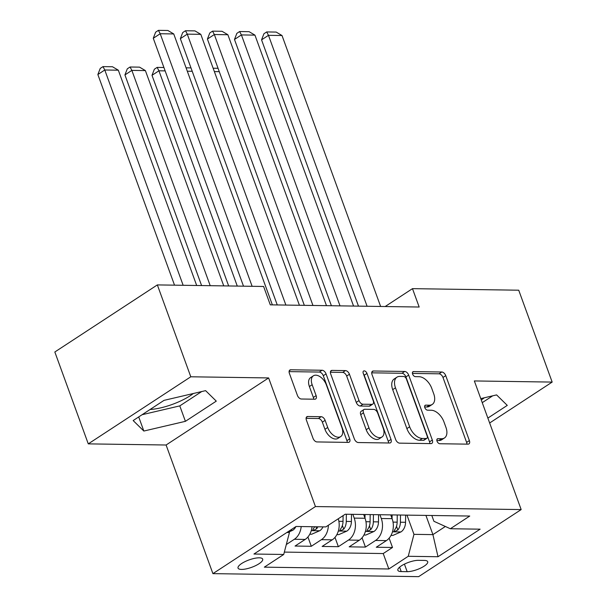 <?xml version="1.0" encoding="UTF-8"?>
<svg xmlns="http://www.w3.org/2000/svg" width="607" height="607" viewBox="0 0 607 607"><rect width="100%" height="100%" fill="white"/><g stroke="black" fill="none" stroke-linecap="round" stroke-linejoin="round"><path stroke-width="0.91" d="M437.032 441.183A2.815 1.662 56.8 0 0 439.809 443.74L468.043 444.149A4.021 2.367 56.8 0 0 468.93 443.907A4.021 2.367 56.8 0 0 469.386 440.583L445.75 375.65A4.021 2.367 56.8 0 0 441.782 372.008L413.549 371.59A2.815 1.662 56.8 0 0 412.927 371.757A2.815 1.662 56.8 0 0 412.608 374.087A2.815 1.662 56.8 0 0 415.393 376.644L419.042 376.697A12.868 7.588 56.8 0 1 431.752 388.359L433.717 393.776A12.868 7.588 56.8 0 1 432.26 404.421A12.868 7.588 56.8 0 1 429.415 405.195L425.765 405.135A2.815 1.662 56.8 0 0 425.143 405.309A2.815 1.662 56.8 0 0 424.824 407.638A2.815 1.662 56.8 0 0 427.601 410.188L431.258 410.241A12.868 7.588 56.8 0 1 443.96 421.911L445.925 427.32A12.868 7.588 56.8 0 1 444.476 437.966A12.868 7.588 56.8 0 1 441.63 438.74L437.973 438.686A2.815 1.662 56.8 0 0 437.351 438.853A2.815 1.662 56.8 0 0 437.032 441.183M150.088 409.49A31.966 9.553 160 0 0 193.33 393.511M241.495 569.419A13.111 3.915 160 0 0 255.653 565.633A13.111 3.915 160 0 0 262.687 559.13A13.111 3.915 160 0 0 259.227 557.818A13.111 3.915 160 0 0 245.069 561.604A13.111 3.915 160 0 0 238.043 568.106A13.111 3.915 160 0 0 241.495 569.419M484.325 397.775A31.966 9.553 -20 0 1 481.26 399.952M307.734 416.508A4.021 2.367 56.8 0 0 306.846 416.743A4.021 2.367 56.8 0 0 306.391 420.074L313.022 438.292A4.021 2.367 56.8 0 0 316.991 441.934L348.342 442.397A4.021 2.367 56.8 0 0 349.23 442.154A4.021 2.367 56.8 0 0 349.685 438.831L326.058 373.897A4.021 2.367 56.8 0 0 322.082 370.247L290.73 369.792A4.021 2.367 56.8 0 0 289.843 370.035A4.021 2.367 56.8 0 0 289.387 373.358L297.4 395.362A4.021 2.367 56.8 0 0 301.368 399.011L314.783 399.209A4.021 2.367 56.8 0 0 315.67 398.966A4.021 2.367 56.8 0 0 316.126 395.635L312.157 384.724A10.759 6.343 56.8 0 1 313.371 375.824A10.759 6.343 56.8 0 1 326.369 384.937L341.931 427.677A10.759 6.343 56.8 0 1 340.717 436.577A10.759 6.343 56.8 0 1 327.712 427.472L325.124 420.348A4.021 2.367 56.8 0 0 321.149 416.698L307.734 416.508L306.269 417.464M268.62 377.933L190.795 376.788L157.35 284.911L54.835 351.992L88.273 443.869L166.098 445.007L212.913 573.638L315.435 506.557L268.62 377.933L166.098 445.007M489.644 422.996L552.165 382.084L474.348 380.946L521.163 509.577L315.435 506.557M552.165 382.084L518.727 290.207L412.479 288.651L385.157 306.527M157.35 284.911L263.597 286.474L270.29 304.843L419.171 307.028L412.479 288.651M395.658 439.498A4.021 2.367 56.8 0 0 399.626 443.148L430.978 443.611A4.021 2.367 56.8 0 0 431.865 443.368A4.021 2.367 56.8 0 0 432.321 440.037L408.686 375.103A4.021 2.367 56.8 0 0 404.717 371.461L373.366 370.998A4.021 2.367 56.8 0 0 372.478 371.241A4.021 2.367 56.8 0 0 372.023 374.572L395.658 439.498M389.664 443.004L358.305 442.541A4.021 2.367 56.8 0 1 354.336 438.899L330.701 373.965A4.021 2.367 56.8 0 1 331.156 370.634A4.021 2.367 56.8 0 1 332.052 370.399L345.466 370.589A4.021 2.367 56.8 0 1 349.435 374.238L359.018 400.574A4.021 2.367 56.8 0 0 362.994 404.216L371.894 404.345A4.021 2.367 56.8 0 0 372.781 404.11A4.021 2.367 56.8 0 0 373.237 400.779L363.259 373.366A2.815 1.662 56.8 0 1 363.578 371.036A2.815 1.662 56.8 0 1 366.977 373.419L391.007 439.43A4.021 2.367 56.8 0 1 390.551 442.761A4.021 2.367 56.8 0 1 389.664 443.004M301.193 526.55A16.389 12.307 90.8 0 1 294.342 539.274L305.169 539.433L295.055 546.05L311.3 546.285L307.916 536.99M328.364 525.26A16.389 12.307 90.8 0 1 321.414 539.669L332.241 539.828L322.127 546.444L338.365 546.679L334.981 537.385M352.842 514.334L354.215 518.112A16.389 12.307 90.8 0 1 348.479 540.063L359.306 540.222L349.192 546.839L365.437 547.082L375.551 540.465A16.389 12.307 -89.2 0 0 381.287 518.507L379.906 514.728M362.053 537.779L365.437 547.082M359.306 540.222A16.389 12.307 -89.2 0 0 365.042 518.272L363.669 514.493M424.346 560.42L418.39 560.337A12.701 3.794 160 0 0 404.672 564.002A12.701 3.794 160 0 0 397.866 570.299A12.701 3.794 160 0 0 401.212 571.574L407.168 571.665A12.701 3.794 160 0 0 420.879 567.993A12.701 3.794 160 0 0 427.692 561.695A12.701 3.794 160 0 0 424.346 560.42M212.913 573.638L418.64 576.65L521.163 509.577M286.883 532.483L289.448 532.521L283.719 554.472L264.326 567.158L388.844 568.987L408.238 556.293L413.974 534.342L406.978 515.131M283.719 554.472L253.946 554.032L296.057 526.474L325.838 526.914L345.231 514.22L469.75 516.049L450.356 528.735L480.129 529.175L438.011 556.733L408.238 556.293M284.334 552.097L383.222 553.546L392.509 547.476L376.264 547.241L386.378 540.625A16.389 12.307 -89.2 0 0 392.114 518.666L390.733 514.888M348.479 540.063L338.365 546.679M321.414 539.669L311.3 546.285M294.342 539.274L286.314 544.525M289.448 532.521L288.947 531.133M413.974 534.342L432.92 534.623L445.363 526.474M425.924 515.404L432.92 534.623L438.011 556.733M431.812 515.495L433.922 521.292L450.356 528.735M190.795 376.788L88.273 443.869M389.125 538.174L392.509 547.476M383.222 553.546L388.844 568.987M332.241 539.828A16.389 12.307 -89.2 0 0 338.274 518.773M305.169 539.433A16.389 12.307 -89.2 0 0 312.021 526.709M487.861 418.094L507.277 405.393L496.594 394.907L480.774 398.609M133.161 420.56L143.844 431.046L185.408 421.326L216.282 401.128L205.598 390.642L164.034 400.362L133.161 420.56M482.246 402.661L492.702 395.817M142.121 414.702L179.786 405.893L201.706 391.553M179.786 405.893L185.408 421.326M138.707 416.933L143.844 431.046M436.858 440.523L438.853 440.553A12.868 7.588 56.8 0 0 441.699 439.779L444.476 437.966M432.26 404.421L429.49 406.235A12.868 7.588 56.8 0 1 426.645 407.001L424.65 406.978M466.92 444.134A4.021 2.367 56.8 0 0 466.616 442.397L442.981 377.463A4.021 2.367 56.8 0 0 439.013 373.813L412.434 373.426M429.855 443.588A4.021 2.367 56.8 0 0 429.551 441.85L405.916 376.917A4.021 2.367 56.8 0 0 401.948 373.275L371.719 372.827M426.213 438.512A2.815 1.662 56.8 0 0 426.842 438.345A2.815 1.662 56.8 0 0 427.153 436.016L406.409 379.018A2.815 1.662 56.8 0 0 403.632 376.469L399.778 376.408A12.868 7.588 56.8 0 0 396.932 377.182A12.868 7.588 56.8 0 0 395.483 387.827L409.657 426.789A12.868 7.588 56.8 0 0 422.366 438.459L426.213 438.512L423.443 440.325A2.815 1.662 56.8 0 0 424.065 440.158L426.842 438.345M396.932 377.182L394.163 378.996A12.868 7.588 56.8 0 0 392.706 389.641L395.483 387.827M423.443 440.325L419.596 440.272A12.868 7.588 56.8 0 1 406.887 428.603L392.706 389.641M330.398 372.228L342.697 372.402L345.466 370.589M372.781 404.11L370.012 405.924A4.021 2.367 56.8 0 1 369.124 406.159L360.217 406.03A4.021 2.367 56.8 0 1 356.248 402.388L346.665 376.052A4.021 2.367 56.8 0 0 342.697 372.402M388.541 442.989A4.021 2.367 56.8 0 0 388.237 441.243L364.208 375.232A2.815 1.662 56.8 0 0 363.456 373.92M368.965 427.897A10.759 6.343 56.8 0 0 381.962 437.01A10.759 6.343 56.8 0 0 383.184 428.11L377.698 413.048A4.021 2.367 56.8 0 0 373.73 409.399L364.83 409.27A4.021 2.367 56.8 0 0 363.942 409.513A4.021 2.367 56.8 0 0 363.487 412.836L368.965 427.897L366.196 429.71A10.759 6.343 56.8 0 0 379.193 438.815L381.962 437.01M363.942 409.513L361.165 411.326A4.021 2.367 56.8 0 0 360.717 414.649L363.487 412.836M366.196 429.71L360.717 414.649M340.717 436.577L337.94 438.391A10.759 6.343 56.8 0 1 324.942 429.286L322.347 422.161A4.021 2.367 56.8 0 0 318.379 418.511L306.087 418.337M313.371 375.824L310.602 377.637A10.759 6.343 56.8 0 0 309.388 386.538L312.157 384.724M313.66 399.186A4.021 2.367 56.8 0 0 313.356 397.448L309.388 386.538M347.219 442.382A4.021 2.367 56.8 0 0 346.916 440.644L323.281 375.71A4.021 2.367 56.8 0 0 319.312 372.061L289.084 371.621M390.999 535.42L392.835 535.442L401.083 531.853A10.858 8.157 -89.2 0 0 405.552 522.293L405.643 515.108M392.061 518.537L392.107 514.911M397.251 514.986L397.16 522.172A10.858 8.157 90.8 0 1 394.603 529.919L394.057 531.163L394.907 531.451L397.858 529.972A10.858 8.157 -89.2 0 0 400.408 522.217L400.499 515.032M219.286 71.672L214.37 71.603M213.14 68.219L218.05 68.295M367.091 306.262L268.476 35.327L261.556 39.857L358.471 306.14M380.627 306.467L282.012 35.525L268.476 35.327L266.693 31.936L276.17 32.072L282.012 35.525M261.556 39.857L263.924 33.749L266.693 31.936M363.927 535.017L365.771 535.048L374.018 531.459A10.858 8.157 -89.2 0 0 378.487 521.891L378.571 514.713M364.997 518.135L365.035 514.516M370.179 514.592L370.095 521.77A10.858 8.157 90.8 0 1 367.538 529.524L366.992 530.768L367.834 531.057L370.786 529.57A10.858 8.157 -89.2 0 0 373.343 521.815L373.426 514.637M192.214 71.277L187.305 71.209M186.068 67.825L190.985 67.901M336.862 534.623L338.698 534.653L346.946 531.064A10.858 8.157 -89.2 0 0 351.415 521.496L351.499 514.319M237.284 286.087L158.928 70.791L152 75.321L228.664 285.958M343.092 515.624L343.023 521.375A10.858 8.157 90.8 0 1 340.466 529.129L339.92 530.374L340.762 530.662L343.714 529.175A10.858 8.157 -89.2 0 0 346.271 521.421L346.362 514.243M165.142 70.882L158.928 70.791L157.137 67.4L163.913 67.498M152 75.321L154.368 69.213L157.137 67.4M309.79 534.228L311.626 534.251L319.874 530.662A10.858 8.157 -89.2 0 0 323.023 526.876M210.219 285.692L131.856 70.389L145.392 70.594L223.748 285.889M124.928 74.927L127.295 68.819L130.065 67.005L131.856 70.389L124.928 74.927L201.592 285.563M314.631 526.747A10.858 8.157 90.8 0 1 313.402 528.727L312.848 529.972L313.698 530.268L316.649 528.78A10.858 8.157 -89.2 0 0 317.878 526.8M130.065 67.005L139.542 67.142L145.392 70.594M289.205 531.838L292.809 530.268A10.858 8.157 -89.2 0 0 295.905 526.58M183.147 285.29L104.783 69.995L118.319 70.192L196.683 285.487M97.856 74.524L100.231 68.424L103 66.611L104.783 69.995L97.856 74.524L174.528 285.169M103 66.611L112.47 66.747L118.319 70.192M340.026 305.867L241.411 34.925L234.484 39.463L331.399 305.738M353.562 306.065L254.948 35.13L241.411 34.925L239.621 31.541L249.098 31.678L254.948 35.13M234.484 39.463L236.851 33.355L239.621 31.541M312.954 305.473L214.339 34.531L207.412 39.06L304.335 305.344M326.49 305.67L227.875 34.728L214.339 34.531L212.556 31.147L222.025 31.283L227.875 34.728M207.412 39.06L209.787 32.96L212.556 31.147M285.889 305.078L187.275 34.136L180.347 38.666L277.262 304.949M299.418 305.275L200.803 34.333L187.275 34.136L185.484 30.745L194.961 30.889L200.803 34.333M180.347 38.666L182.715 32.558L185.484 30.745M252.125 286.299L160.202 33.742L153.275 38.271L243.506 286.178M272.353 304.873L173.739 33.939L160.202 33.742L158.412 30.35L167.889 30.487L173.739 33.939M153.275 38.271L155.642 32.163L158.412 30.35M354.215 518.112L365.042 518.272M381.287 518.507L392.114 518.666M375.551 540.465L386.378 540.625M404.421 564.131L407.168 571.665M399.611 567.173L401.212 571.574M438.853 440.553L441.63 438.74M424.733 405.81L425.765 405.135M426.645 407.001L429.415 405.195M412.525 372.266L413.549 371.59M439.013 373.813L441.782 372.008M442.981 377.463L445.75 375.65M466.616 442.397L469.386 440.583M436.949 439.362L437.973 438.686M371.901 371.962L373.366 370.998M401.948 373.275L404.717 371.461M405.916 376.917L408.686 375.103M429.551 441.85L432.321 440.037M406.887 428.603L409.657 426.789M419.596 440.272L422.366 438.459M330.58 371.355L332.052 370.399M346.665 376.052L349.435 374.238M356.248 402.388L359.018 400.574M360.217 406.03L362.994 404.216M369.124 406.159L371.894 404.345M364.208 375.232L366.977 373.419M388.237 441.243L391.007 439.43M318.379 418.511L321.149 416.698M322.347 422.161L325.124 420.348M324.942 429.286L327.712 427.472M313.356 397.448L316.126 395.635M289.266 370.748L290.73 369.792M319.312 372.061L322.082 370.247M323.281 375.71L326.058 373.897M346.916 440.644L349.685 438.831M392.471 531.823L400.878 531.944M400.408 522.217L405.552 522.293M393.025 522.111L397.16 522.172M396.508 526.269L397.858 529.972M365.399 531.428L373.806 531.55M373.343 521.815L378.487 521.891M365.953 521.709L370.095 521.77M369.435 525.874L370.786 529.57M338.334 531.034L346.741 531.155M346.271 521.421L351.415 521.496M338.881 521.314L343.023 521.375M342.371 525.472L343.714 529.175M311.262 530.632L319.669 530.761M315.913 526.77L316.649 528.78M290.176 530.328L292.604 530.359"/></g></svg>

